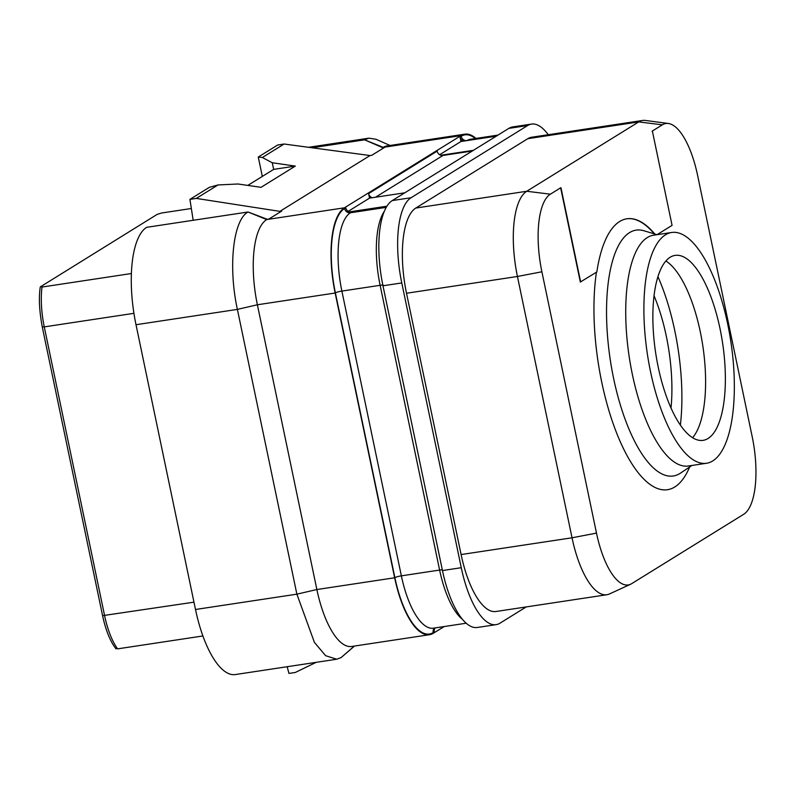 <?xml version="1.0" encoding="UTF-8"?>
<svg xmlns="http://www.w3.org/2000/svg" width="795" height="795" viewBox="0 0 795 795"><rect width="100%" height="100%" fill="white"/><g stroke="black" fill="none" stroke-linecap="round" stroke-linejoin="round"><path stroke-width="1.19" d="M526.24 606.923L499.956 623.201A72.613 26.255 -98.6 0 1 496.12 624.641A72.613 26.255 -98.6 0 1 461.269 567.709L401.773 282.941A72.613 26.255 -98.6 0 1 411.075 197.726L527.642 125.54A72.613 26.255 -98.6 0 1 531.477 124.09A72.613 26.255 -98.6 0 1 548.262 134.723M642.579 120.462L531.646 137.237A72.613 26.255 81.4 0 0 527.801 138.678L415.815 208.042A72.613 26.255 81.4 0 0 406.513 293.256L461.1 554.562A72.613 26.255 81.4 0 0 495.951 611.504L606.883 594.73A72.613 26.255 -98.6 0 1 572.032 537.798L517.436 276.481A72.613 26.255 -98.6 0 1 526.737 191.267L638.733 121.913A72.613 26.255 -98.6 0 1 642.579 120.462A72.613 26.255 -98.6 0 1 645.331 120.443L668.366 123.483A66.124 23.91 -98.6 0 1 697.593 175.357L752.189 436.664A66.124 23.91 -98.6 0 1 743.713 514.276L631.727 583.629A66.124 23.91 -98.6 0 1 630.624 584.226A66.124 23.91 -98.6 0 1 596.489 533.097L541.892 271.781A66.124 23.91 -98.6 0 1 550.369 194.179L560.654 187.809L580.33 282.036L596.826 271.97A136.929 49.519 81.4 0 1 626.897 218.784A136.929 49.519 81.4 0 1 654.782 234.018M496.12 624.641L477.308 627.484A72.613 26.255 -98.6 0 1 442.457 570.552L382.971 285.783A72.613 26.255 -98.6 0 1 392.273 200.569L508.83 128.383A72.613 26.255 -98.6 0 1 512.676 126.932L531.477 124.09M496.249 136.174L463.654 141.103A5.187 4.78 58.2 0 1 460.017 136.988L461.16 136.283A71.928 26.006 -98.6 0 1 475.331 138.529M472.28 151.01L442.994 155.442A5.187 4.78 58.2 0 1 440.798 155.254L473.393 150.325M439.635 154.717L460.961 141.51L463.654 141.103M404.824 192.797L372.239 197.717A5.187 4.78 58.2 0 1 368.592 193.602L437.161 151.139A5.187 4.78 58.2 0 0 440.798 155.254M386.589 206.77L351.569 212.066A5.187 4.78 58.2 0 1 349.383 211.877L386.936 206.203M348.22 211.331L369.536 198.124L372.239 197.717M382.852 148.436L382.733 147.681L364.567 139.831L383.24 147.363L461.021 135.607A72.613 26.255 -98.6 0 1 464.866 134.166L387.085 145.922A72.613 26.255 -98.6 0 0 383.24 147.363L384.532 147.403L371.802 155.283L370.033 155.542L279.89 211.371L281.678 211.092L268.948 218.983L266.673 219.559A72.613 26.255 -98.6 0 0 257.381 304.773L335.152 293.017L394.648 577.776A72.613 26.255 -98.6 0 0 429.499 634.708A72.613 26.255 -98.6 0 0 433.335 633.267L444.196 626.549M335.152 293.017A72.613 26.255 -98.6 0 1 344.454 207.803L461.021 135.607M464.866 134.166A72.613 26.255 -98.6 0 1 475.976 138.429M460.961 141.51L460.017 136.988M369.536 198.124L368.592 193.602M370.033 155.542L284.103 144.024L262.36 157.489L272.258 162.756L295.333 166.085L261.048 187.322L237.973 183.993L218.029 184.947L196.286 198.412L189.916 199.376L209.363 187.332L218.029 184.947M280.009 212.136L279.89 211.371L196.286 198.412M284.103 144.024L277.723 144.988L258.276 157.032L262.32 176.411M390.027 145.475L375.926 139.244L368.969 138.161L364.567 139.831L312.028 147.771M193.185 220.285L189.916 199.376M258.276 157.032L262.36 157.489M272.258 162.756L273.669 169.385L295.333 166.085M247.802 185.404L273.669 169.385M267.18 219.241L248.03 211.997L146.658 227.32A82.988 30.011 81.4 0 0 136.005 324.718L195.5 609.487A82.988 30.011 81.4 0 0 235.33 674.558L336.702 659.234L341.115 657.574L354.51 646.047M344.454 207.803L266.673 219.559L248.03 211.997C233.134 219.927 228.026 266.643 237.387 309.394L136.005 324.718M195.5 609.487L296.873 594.163L237.387 309.394L257.381 304.773L316.867 589.532L296.873 594.163L314.413 642.4L325.642 655.686L336.702 659.234M429.499 634.708L351.718 646.474A72.613 26.255 -98.6 0 1 316.867 589.532L394.648 577.776M287.174 666.717L288.943 673.415L295.323 672.461L316.211 662.324M116.279 648.332L117.6 648.859A51.864 18.752 -98.6 0 1 104.602 615.668L44.272 326.884L42.254 326.884C39.293 310.835 38.627 297.509 40.287 286.916L157.132 214.402L161.554 213.01L191.337 208.509M202.894 635.97L117.6 648.859M131.394 273.53L42.006 287.045L40.694 286.518M654.047 295.76A98.719 35.696 -98.6 0 1 671.02 408.004M657.942 276.67A124.477 45.017 -98.6 0 1 674.796 330.77A124.477 45.017 -98.6 0 1 680.381 425.096M665.882 261.008A93.532 33.827 81.4 0 1 666.429 261.356A93.532 33.827 81.4 0 1 700.266 331.704A93.532 33.827 -98.6 0 1 693.011 437.21A93.532 33.827 -98.6 0 1 692.594 437.717M658.2 367.012A93.532 33.827 -98.6 0 1 675.134 255.384A93.532 33.827 -98.6 0 1 720.031 328.723A93.532 33.827 -98.6 0 1 703.098 440.351A93.532 33.827 -98.6 0 1 658.2 367.012M665.495 234.803A116.706 42.205 -98.6 0 1 671.676 232.478A116.706 42.205 -98.6 0 1 729.383 332.727A116.706 42.205 -98.6 0 1 712.737 460.931A116.706 42.205 81.4 0 1 706.556 463.256A116.706 42.205 81.4 0 1 648.849 363.007A116.706 42.205 81.4 0 1 665.495 234.803M706.556 463.256L688.391 465.999A116.706 42.205 81.4 0 1 630.683 365.75A116.706 42.205 81.4 0 1 647.329 237.546A116.706 42.205 -98.6 0 1 653.51 235.221L671.676 232.478M652.069 131.195L662.354 124.825A66.124 23.91 -98.6 0 1 668.366 123.483M560.972 187.759L580.648 281.986M630.624 584.226L609.517 593.935A72.613 26.255 -98.6 0 1 606.883 594.73M691.918 465.472L680.51 473.114A124.328 44.957 81.4 0 1 679.884 473.522A124.328 44.957 81.4 0 1 613.631 378.509A124.328 44.957 81.4 0 1 629.561 232.607A124.328 44.957 81.4 0 1 643.87 230.749L657.038 234.684L672.073 225.363L652.387 131.145M654.305 233.869A136.929 49.519 81.4 0 0 626.738 218.814M349.383 211.877A5.187 4.78 58.2 0 1 345.736 207.763L344.593 208.469A71.928 26.006 -98.6 0 0 335.381 292.868L394.877 577.637A71.928 26.006 -98.6 0 0 433.196 632.601L434.338 631.886A5.187 4.78 -121.8 0 1 435.143 627.911M508.83 128.383L527.642 125.54M392.273 200.569L411.075 197.726M382.971 285.783L401.773 282.941M442.457 570.552L461.269 567.709M496.279 136.154L466.993 140.576A66.74 24.138 -98.6 0 1 470.521 139.254L497.978 135.1M466.953 140.606L466.993 140.576A5.187 4.78 58.2 0 1 461.16 136.283M386.241 207.356L350.426 212.772L351.569 212.066M462.422 619.295A66.74 24.138 -98.6 0 1 439.615 570.065L380.129 285.306A66.74 24.138 -98.6 0 1 384.313 211.351M383.488 285.306A5.187 0.735 -11.8 0 0 380.129 285.306L341.88 291.089A66.74 24.138 -98.6 0 1 350.426 212.772A5.187 4.78 58.2 0 1 344.593 208.469M442.308 569.856A5.187 0.735 -11.8 0 0 439.615 570.065L401.366 575.848L341.88 291.089A5.187 0.735 -11.8 0 0 335.381 292.868M466.198 623.22L433.394 628.179A66.74 24.138 -98.6 0 1 401.366 575.848A5.187 0.735 -11.8 0 0 394.877 577.637M596.439 272.208A137.018 49.548 81.4 0 0 614.297 426.865A137.018 49.548 81.4 0 0 674.776 486.977A137.018 49.548 81.4 0 0 689.633 467.003M527.801 138.678L638.733 121.913L662.354 124.825M415.815 208.042L526.737 191.267L550.369 194.179M406.513 293.256L517.436 276.481L541.892 271.781M461.1 554.562L572.032 537.798L596.489 533.097M42.006 287.045A51.864 18.752 81.4 0 0 44.272 326.884L133.928 313.329M193.97 602.163L102.585 615.668C105.049 627.225 108.468 636.755 112.82 644.228L115.901 648.819M354.361 646.067L341.115 657.574M375.528 197.22L442.994 155.442M434.547 628A5.187 4.78 -121.8 0 0 433.196 632.601M308.54 147.304L368.969 138.161M102.585 615.668L42.254 326.884"/></g></svg>
